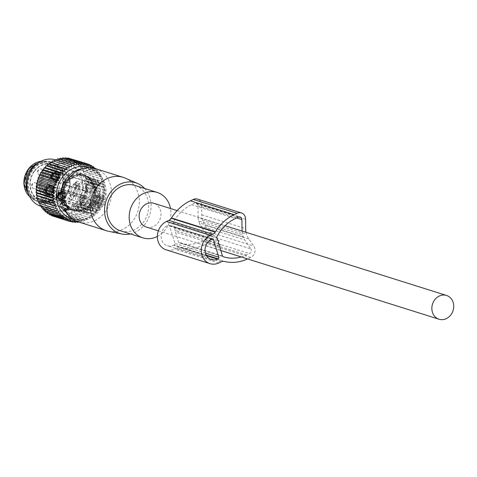 <?xml version="1.0" encoding="UTF-8"?>
<svg xmlns="http://www.w3.org/2000/svg" width="477" height="477" viewBox="0 0 477 477"><rect width="100%" height="100%" fill="white"/><g stroke="black" fill="none" stroke-linecap="round" stroke-linejoin="round"><path stroke-width="0.36" stroke-dasharray="2.38 1.79" d="M146.314 227.052A12.468 10.768 107.5 0 0 157.684 223.236A12.468 10.768 107.5 0 0 160.427 210.285A12.468 10.768 107.5 0 0 153.803 203.262M64.234 208.682L65.48 208.419L68.587 209.397M65.79 209.17L65.48 208.419M62.767 201.998A27.982 24.16 107.5 0 0 62.785 202.135L61.938 203.488L62.755 206.153L65.987 210.745L64.604 211.192M65.206 210.047A27.982 24.16 107.5 0 0 65.737 211.084M108.488 231.279A27.982 24.16 107.5 0 0 136.267 215.324A27.982 24.16 107.5 0 0 131.485 182.274A27.982 24.16 107.5 0 0 125.23 178.118M78.574 221.978A27.982 24.16 107.5 0 0 107.897 207.692A27.982 24.16 107.5 0 0 103.67 173.515A27.982 24.16 107.5 0 0 95.382 168.602M63.214 201.676L62.785 202.135M66.595 213.04A25.943 22.401 107.5 0 0 67.841 214.328A25.943 22.401 107.5 0 0 99.979 209.946A25.943 22.401 107.5 0 0 98.799 173.95A25.943 22.401 107.5 0 0 80.446 169.061M61.444 203.196A25.943 22.401 107.5 0 0 65.152 211.233M144.644 188.475A26.563 22.932 -72.5 0 1 149.689 215.038A26.563 22.932 -72.5 0 1 130.334 233.921M157.374 236.437A23.82 20.565 107.5 0 0 170.522 208.527M120.657 230.874A23.82 20.565 107.5 0 0 145.622 218.704A23.82 20.565 107.5 0 0 142.027 189.613A23.82 20.565 107.5 0 0 134.967 185.428M78.037 186.102L75.563 187.264C76.016 186.65 75.652 185.452 74.466 183.675L76.94 182.512L78.037 186.102L77.34 185.911L76.493 182.59M77.644 181.26A2.284 1.968 107.5 0 0 75.36 183.102A2.284 1.968 107.5 0 0 76.606 185.678A2.284 1.968 107.5 0 0 76.94 185.75A2.284 1.968 107.5 0 0 79.224 183.907A2.284 1.968 107.5 0 0 77.978 181.332A2.284 1.968 107.5 0 0 77.644 181.26M85.502 186.912A4.561 3.941 -72.5 0 1 90.809 182.977A4.561 3.941 -72.5 0 1 93.373 187.753A4.561 3.941 -72.5 0 1 88.066 191.682A4.561 3.941 -72.5 0 1 85.502 186.912M90.04 183.532A3.864 3.333 -72.5 0 1 92.771 187.688A3.864 3.333 -72.5 0 1 88.841 191.128A3.864 3.333 -72.5 0 1 86.116 186.912A3.864 3.333 -72.5 0 1 86.474 185.774A3.864 3.333 -72.5 0 1 90.04 183.532M55.982 176.251A3.041 2.623 -72.5 0 1 52.446 178.869A3.041 2.623 -72.5 0 1 50.735 175.685A3.041 2.623 -72.5 0 1 50.741 175.637A3.041 2.623 -72.5 0 1 51.027 174.743A3.041 2.623 -72.5 0 1 54.271 173.068A3.041 2.623 -72.5 0 1 55.982 176.251M50.717 175.774A3.554 3.071 107.5 0 0 52.72 179.495A3.554 3.071 107.5 0 0 56.852 176.43A3.554 3.071 107.5 0 0 54.855 172.716A3.554 3.071 107.5 0 0 51.057 174.671A3.554 3.071 107.5 0 0 50.729 175.715A3.554 3.071 107.5 0 0 50.717 175.774M57.234 176.55A3.554 3.071 -72.5 0 1 53.096 179.614A3.554 3.071 -72.5 0 1 51.099 175.894A3.554 3.071 -72.5 0 1 55.231 172.835A3.554 3.071 -72.5 0 1 57.234 176.55M57.037 176.579A3.041 2.623 -72.5 0 1 53.502 179.203A3.041 2.623 -72.5 0 1 51.79 176.019A3.041 2.623 -72.5 0 1 55.326 173.401A3.041 2.623 -72.5 0 1 57.037 176.579M74.466 183.675C73.196 184.677 73.559 185.875 75.563 187.264M72.14 199.929L69.666 201.091C70.119 200.477 69.755 199.279 68.569 197.502L71.043 196.339L72.14 199.929L71.443 199.738L70.596 196.417M71.747 195.087A2.284 1.968 107.5 0 0 69.463 196.929A2.284 1.968 107.5 0 0 70.709 199.505A2.284 1.968 107.5 0 0 71.043 199.577A2.284 1.968 107.5 0 0 73.327 197.734A2.284 1.968 107.5 0 0 72.081 195.153A2.284 1.968 107.5 0 0 71.747 195.087M79.605 200.734A4.561 3.941 -72.5 0 1 84.912 196.804A4.561 3.941 -72.5 0 1 87.476 201.574A4.561 3.941 -72.5 0 1 82.175 205.509A4.561 3.941 -72.5 0 1 79.605 200.734M84.143 197.353A3.864 3.333 -72.5 0 1 86.874 201.515A3.864 3.333 -72.5 0 1 82.944 204.955A3.864 3.333 -72.5 0 1 80.219 200.734A3.864 3.333 -72.5 0 1 80.577 199.595A3.864 3.333 -72.5 0 1 84.143 197.353M50.085 190.073A3.041 2.623 -72.5 0 1 46.549 192.696A3.041 2.623 -72.5 0 1 44.838 189.512A3.041 2.623 -72.5 0 1 44.844 189.458A3.041 2.623 -72.5 0 1 45.13 188.564A3.041 2.623 -72.5 0 1 48.374 186.895A3.041 2.623 -72.5 0 1 50.085 190.073M44.826 189.602A3.554 3.071 107.5 0 0 46.824 193.316A3.554 3.071 107.5 0 0 50.956 190.257A3.554 3.071 107.5 0 0 48.958 186.537A3.554 3.071 107.5 0 0 45.16 188.493A3.554 3.071 107.5 0 0 44.832 189.542A3.554 3.071 107.5 0 0 44.826 189.602M51.337 190.377A3.554 3.071 -72.5 0 1 47.205 193.435A3.554 3.071 -72.5 0 1 45.202 189.721A3.554 3.071 -72.5 0 1 49.34 186.656A3.554 3.071 -72.5 0 1 51.337 190.377M51.14 190.406A3.041 2.623 -72.5 0 1 47.605 193.024A3.041 2.623 -72.5 0 1 45.893 189.846A3.041 2.623 -72.5 0 1 49.429 187.222A3.041 2.623 -72.5 0 1 51.14 190.406M68.569 197.502C67.299 198.504 67.662 199.702 69.666 201.091M83.946 205.432L81.472 206.595C81.925 205.981 81.561 204.782 80.374 203.005L82.849 201.843L83.946 205.432L83.248 205.241L82.402 201.92M83.553 200.59A2.284 1.968 107.5 0 0 81.269 202.433A2.284 1.968 107.5 0 0 82.515 205.009A2.284 1.968 107.5 0 0 82.849 205.08A2.284 1.968 107.5 0 0 85.133 203.238A2.284 1.968 107.5 0 0 83.886 200.656A2.284 1.968 107.5 0 0 83.553 200.59M91.411 206.237A4.561 3.941 -72.5 0 1 96.718 202.308A4.561 3.941 -72.5 0 1 99.288 207.084A4.561 3.941 -72.5 0 1 93.981 211.013A4.561 3.941 -72.5 0 1 91.411 206.237M95.949 202.862A3.864 3.333 -72.5 0 1 98.679 207.018A3.864 3.333 -72.5 0 1 94.75 210.458A3.864 3.333 -72.5 0 1 92.025 206.237A3.864 3.333 -72.5 0 1 92.383 205.104A3.864 3.333 -72.5 0 1 95.949 202.862M61.891 195.576A3.041 2.623 -72.5 0 1 58.355 198.199A3.041 2.623 -72.5 0 1 56.644 195.015A3.041 2.623 -72.5 0 1 56.65 194.968A3.041 2.623 -72.5 0 1 56.936 194.073A3.041 2.623 -72.5 0 1 60.18 192.398A3.041 2.623 -72.5 0 1 61.891 195.576M56.632 195.105A3.554 3.071 107.5 0 0 58.629 198.82A3.554 3.071 107.5 0 0 62.761 195.761A3.554 3.071 107.5 0 0 60.764 192.04A3.554 3.071 107.5 0 0 56.966 193.996A3.554 3.071 107.5 0 0 56.638 195.045A3.554 3.071 107.5 0 0 56.632 195.105M63.143 195.88A3.554 3.071 -72.5 0 1 59.011 198.939A3.554 3.071 -72.5 0 1 57.007 195.224A3.554 3.071 -72.5 0 1 61.145 192.159A3.554 3.071 -72.5 0 1 63.143 195.88M62.946 195.91A3.041 2.623 -72.5 0 1 59.41 198.527A3.041 2.623 -72.5 0 1 57.699 195.349A3.041 2.623 -72.5 0 1 61.235 192.726A3.041 2.623 -72.5 0 1 62.946 195.91M80.374 203.005C79.104 204.007 79.468 205.205 81.472 206.595M94.416 187.503L93.987 187.246A3.375 2.916 -72.5 0 0 92.204 183.752L94.44 187.473C95.024 186.668 94.291 185.434 92.246 183.77L91.179 183.43A3.375 2.916 -72.5 0 1 92.961 186.918A3.375 2.916 -72.5 0 1 92.598 188.057L93.617 188.385L94.416 187.503L93.987 187.246A3.375 2.916 -72.5 0 1 93.617 188.385M65.647 180.896A18.859 16.284 107.5 0 0 72.093 210.375A18.859 16.284 107.5 0 0 89.867 203.876A18.859 16.284 107.5 0 0 83.421 174.403A18.859 16.284 107.5 0 0 65.647 180.896M91.179 183.43A17.184 14.835 107.5 0 0 82.92 175.995A17.184 14.835 107.5 0 0 66.72 181.916A17.184 14.835 107.5 0 0 62.922 196.715A3.375 2.916 107.5 0 0 62.553 197.854A3.375 2.916 107.5 0 0 64.335 201.342A17.184 14.835 107.5 0 0 72.593 208.777A17.184 14.835 107.5 0 0 88.794 202.856A17.184 14.835 107.5 0 0 92.598 188.057M69.618 195.32L72.957 192.523L75.39 186.817L75.151 182.351A17.184 14.835 107.5 0 0 73.631 184.092A17.184 14.835 107.5 0 0 69.618 195.32L70.733 195.671L74.072 192.875L76.505 187.169L76.266 182.697A17.184 14.835 107.5 0 0 74.746 184.444A17.184 14.835 107.5 0 0 70.733 195.671M75.151 182.351L76.266 182.697M73.076 196.411L76.415 193.614L78.848 187.902L78.61 183.436A17.184 14.835 107.5 0 0 77.089 185.177A17.184 14.835 107.5 0 0 73.076 196.411L74.191 196.762L77.53 193.966L79.963 188.254L79.725 183.788A17.184 14.835 107.5 0 0 78.204 185.529A17.184 14.835 107.5 0 0 74.191 196.762M78.61 183.436L79.725 183.788M101.673 206.917A17.184 14.835 107.5 0 0 95.799 180.05A17.184 14.835 107.5 0 0 79.599 185.97A17.184 14.835 107.5 0 0 85.478 212.831A17.184 14.835 107.5 0 0 101.673 206.917M100.277 206.475A17.184 14.835 107.5 0 0 104.29 195.242L100.951 198.038L98.518 203.751L98.763 208.216A17.184 14.835 107.5 0 0 100.277 206.475M103.175 194.896L99.836 197.693L97.403 203.399L97.642 207.865A17.184 14.835 107.5 0 0 99.162 206.124A17.184 14.835 107.5 0 0 103.175 194.896L104.29 195.242M96.819 205.384A17.184 14.835 107.5 0 0 100.838 194.157L97.499 196.953L95.06 202.659L95.305 207.125A17.184 14.835 107.5 0 0 96.819 205.384M99.723 193.805L96.384 196.602L93.945 202.308L94.19 206.779A17.184 14.835 107.5 0 0 95.704 205.032A17.184 14.835 107.5 0 0 99.723 193.805L100.838 194.157M90.946 178.523A17.184 14.835 107.5 0 1 97.457 183.108L96.342 182.757A17.184 14.835 107.5 0 0 89.831 178.171A17.184 14.835 107.5 0 0 85.264 177.593L86.379 177.945A17.184 14.835 107.5 0 1 90.946 178.523L93.289 179.263A17.184 14.835 107.5 0 0 88.722 178.684L89.837 179.036A17.184 14.835 107.5 0 1 94.404 179.614L95.799 180.05M93.289 179.263A17.184 14.835 107.5 0 1 99.8 183.848L100.915 184.2A17.184 14.835 107.5 0 0 94.404 179.614M34.618 171.124A18.859 16.284 107.5 0 0 41.064 200.602A18.859 16.284 107.5 0 0 58.838 194.103A18.859 16.284 107.5 0 0 52.392 164.631A18.859 16.284 107.5 0 0 34.618 171.124M94.19 206.779L95.305 207.125M97.642 207.865L98.763 208.216M62.922 196.715L63.942 197.037L65.206 198.563L63.578 198.176A3.375 2.916 -72.5 0 1 63.942 197.037M64.335 201.342L65.361 201.664C66.148 201.622 66.094 200.584 65.206 198.563M80.625 211.305A17.184 14.835 107.5 0 1 74.108 206.72L72.993 206.368A17.184 14.835 107.5 0 0 79.51 210.953A17.184 14.835 107.5 0 0 84.071 211.532L85.186 211.883A17.184 14.835 107.5 0 1 80.625 211.305L82.962 212.044A17.184 14.835 107.5 0 0 87.529 212.623L88.644 212.969A17.184 14.835 107.5 0 1 84.077 212.39L85.478 212.831M82.962 212.044A17.184 14.835 107.5 0 1 76.451 207.453L77.566 207.805A17.184 14.835 107.5 0 0 84.077 212.39M75.39 186.817L76.505 187.169M78.848 187.902L79.963 188.254M99.836 197.693L100.951 198.038M96.384 196.602L97.499 196.953M85.264 177.593L87.47 181.135L88.585 181.487L86.379 177.945M87.47 181.135L93.462 183.758L97.457 183.108M96.342 182.757L92.347 183.412M88.585 181.487L93.462 183.758M100.915 184.2L96.92 184.849L92.043 182.578L89.837 179.036M88.722 178.684L90.928 182.226L92.043 182.578M90.928 182.226L96.92 184.849M99.8 183.848L95.805 184.498M59.464 195.165A20.97 18.108 -72.5 0 1 39.698 202.385A20.97 18.108 -72.5 0 1 32.531 169.603A20.97 18.108 -72.5 0 1 52.297 162.383A20.97 18.108 -72.5 0 1 59.464 195.165M93.945 202.308L95.06 202.659M97.403 203.399L98.518 203.751M76.415 193.614L77.53 193.966M72.957 192.523L74.072 192.875M84.071 211.532L81.865 207.99L82.98 208.342L85.186 211.883M81.865 207.99L76.988 205.718L78.103 206.064L74.108 206.72M72.993 206.368L76.988 205.718M82.98 208.342L78.103 206.064M77.566 207.805L81.561 207.155L86.438 209.427L88.644 212.969M87.529 212.623L85.323 209.075L86.438 209.427M85.323 209.075L81.561 207.155M76.451 207.453L80.446 206.803M99.979 203.524L104.374 204.907L99.961 202.856A5.05 4.359 107.5 0 0 99.502 202.671A5.05 4.359 107.5 0 0 94.023 205.641L89.634 204.263A5.05 4.359 107.5 0 0 90.225 209.653A5.05 4.359 107.5 0 0 90.582 210.035A5.05 4.359 107.5 0 0 92.073 210.923A5.05 4.359 107.5 0 0 98.012 205.992A5.05 4.359 107.5 0 0 96.604 202.176A5.05 4.359 107.5 0 0 95.567 201.473L99.979 203.524A13.38 11.555 107.5 0 0 101.923 198.975L97.511 196.918A5.05 4.359 107.5 0 1 95.531 190.436L97.731 185.273L102.12 186.656A13.38 11.555 107.5 0 0 99.049 185.058A13.38 11.555 107.5 0 0 98.238 184.843L93.844 183.46A13.38 11.555 107.5 0 1 94.655 183.681L99.049 185.058M97.731 185.273A13.38 11.555 107.5 0 0 94.655 183.681M101.923 198.975L106.311 200.358A13.38 11.555 107.5 0 1 104.374 204.907M28.095 192.72A20.97 18.108 107.5 0 0 33.789 199.702A20.97 18.108 107.5 0 0 38.238 201.926A20.97 18.108 107.5 0 0 58.003 194.705A20.97 18.108 107.5 0 0 50.83 161.924A20.97 18.108 107.5 0 0 45.917 161.196A20.97 18.108 107.5 0 0 37.248 163.653M87.935 208.998L90.135 203.834A5.05 4.359 107.5 0 0 89.187 198.056A5.05 4.359 107.5 0 0 88.156 197.347L83.743 195.29L79.355 193.912L83.761 195.964A5.05 4.359 107.5 0 0 83.302 195.785A5.05 4.359 107.5 0 0 78.914 197.09A5.05 4.359 107.5 0 0 78.777 204.532A5.05 4.359 107.5 0 0 80.267 205.42A5.05 4.359 107.5 0 0 81.513 205.593A5.05 4.359 107.5 0 0 85.747 202.451L83.541 207.614L87.935 208.998A13.38 11.555 107.5 0 0 91.006 210.59A13.38 11.555 107.5 0 0 91.822 210.81L87.428 209.427A13.38 11.555 107.5 0 1 86.617 209.206L91.006 210.59M83.541 207.614A13.38 11.555 107.5 0 0 86.617 209.206M46.865 194.485A5.05 4.359 107.5 0 0 48.362 195.367A5.05 4.359 107.5 0 0 53.657 192.791A5.05 4.359 107.5 0 0 52.893 186.626A5.05 4.359 107.5 0 0 51.397 185.738A5.05 4.359 107.5 0 0 46.102 188.32A5.05 4.359 107.5 0 0 46.865 194.485M81.293 189.357L85.687 190.74L90.093 192.797A5.05 4.359 107.5 0 0 90.558 192.976A5.05 4.359 107.5 0 0 96.032 190.007L91.644 188.624A5.05 4.359 107.5 0 0 91.047 183.234A5.05 4.359 107.5 0 0 90.696 182.846A5.05 4.359 107.5 0 0 89.199 181.964A5.05 4.359 107.5 0 0 83.266 186.889A5.05 4.359 107.5 0 0 84.667 190.705A5.05 4.359 107.5 0 0 85.705 191.414L81.293 189.357A13.38 11.555 107.5 0 0 79.355 193.912M85.687 190.74A13.38 11.555 107.5 0 0 83.743 195.29M95.531 190.436L99.92 191.82A5.05 4.359 107.5 0 0 101.899 198.301L106.311 200.358M99.92 191.82L102.12 186.656M96.032 190.007L98.238 184.843M94.023 205.641L91.822 210.81M96.98 199.678A3.041 2.623 107.5 0 0 95.943 194.926A3.041 2.623 107.5 0 0 93.075 195.969A3.041 2.623 107.5 0 0 94.112 200.728A3.041 2.623 107.5 0 0 96.98 199.678M51.766 188.093A3.16 2.731 107.5 0 0 50.83 187.539A3.16 2.731 107.5 0 0 47.515 189.154A3.16 2.731 107.5 0 0 47.992 193.018A3.16 2.731 107.5 0 0 48.928 193.573A3.16 2.731 107.5 0 0 52.243 191.957A3.16 2.731 107.5 0 0 51.766 188.093M99.174 200.37A3.041 2.623 107.5 0 0 99.556 199.744A3.041 2.623 107.5 0 0 99.842 198.849A3.041 2.623 107.5 0 0 98.137 195.618A3.041 2.623 107.5 0 0 95.269 196.661A3.041 2.623 107.5 0 0 96.312 201.419A3.041 2.623 107.5 0 0 99.174 200.37M50.306 187.634A3.16 2.731 107.5 0 0 49.364 187.073A3.16 2.731 107.5 0 0 46.048 188.689A3.16 2.731 107.5 0 0 46.531 192.553A3.16 2.731 107.5 0 0 47.467 193.107A3.16 2.731 107.5 0 0 50.783 191.498A3.16 2.731 107.5 0 0 50.306 187.634M96.569 197.43A2.164 1.866 -72.5 0 1 98.817 196.768A2.164 1.866 -72.5 0 1 99.818 198.981A2.164 1.866 -72.5 0 1 99.615 199.619A2.164 1.866 -72.5 0 1 99.347 200.066A2.164 1.866 -72.5 0 1 96.664 200.429A2.164 1.866 -72.5 0 1 96.569 197.43M29.592 170.068A17.566 15.163 107.5 0 0 35.596 197.526A17.566 15.163 107.5 0 0 52.154 191.474A17.566 15.163 107.5 0 0 46.15 164.016A17.566 15.163 107.5 0 0 29.592 170.068M51.427 186.167A5.05 4.359 107.5 0 0 49.93 185.279A5.05 4.359 107.5 0 0 44.641 187.855A5.05 4.359 107.5 0 0 45.404 194.02A5.05 4.359 107.5 0 0 46.901 194.908A5.05 4.359 107.5 0 0 52.19 192.332A5.05 4.359 107.5 0 0 51.427 186.167M49.674 185.613A5.05 4.359 107.5 0 0 48.177 184.724A5.05 4.359 107.5 0 0 42.882 187.3A5.05 4.359 107.5 0 0 43.645 193.471A5.05 4.359 107.5 0 0 45.142 194.354A5.05 4.359 107.5 0 0 50.437 191.778A5.05 4.359 107.5 0 0 49.674 185.613M49.542 179.644A5.05 4.359 107.5 0 0 51.039 180.533A5.05 4.359 107.5 0 0 56.334 177.951A5.05 4.359 107.5 0 0 55.57 171.786A5.05 4.359 107.5 0 0 54.074 170.897A5.05 4.359 107.5 0 0 48.779 173.479A5.05 4.359 107.5 0 0 49.542 179.644M55.451 198.975A5.05 4.359 107.5 0 0 56.948 199.863A5.05 4.359 107.5 0 0 62.243 197.281A5.05 4.359 107.5 0 0 61.479 191.116A5.05 4.359 107.5 0 0 59.983 190.228A5.05 4.359 107.5 0 0 54.688 192.809A5.05 4.359 107.5 0 0 55.451 198.975M57.323 172.34A5.05 4.359 107.5 0 0 55.827 171.452A5.05 4.359 107.5 0 0 50.538 174.033A5.05 4.359 107.5 0 0 51.301 180.199A5.05 4.359 107.5 0 0 52.798 181.087A5.05 4.359 107.5 0 0 58.087 178.505A5.05 4.359 107.5 0 0 57.323 172.34M63.232 191.671A5.05 4.359 107.5 0 0 61.736 190.782A5.05 4.359 107.5 0 0 56.447 193.358A5.05 4.359 107.5 0 0 57.21 199.529A5.05 4.359 107.5 0 0 58.707 200.412A5.05 4.359 107.5 0 0 63.996 197.836A5.05 4.359 107.5 0 0 63.232 191.671M52.422 178.732A3.16 2.731 107.5 0 0 53.364 179.286A3.16 2.731 107.5 0 0 56.68 177.671A3.16 2.731 107.5 0 0 56.197 173.807A3.16 2.731 107.5 0 0 55.26 173.252A3.16 2.731 107.5 0 0 51.945 174.868A3.16 2.731 107.5 0 0 52.422 178.732M58.337 198.062A3.16 2.731 107.5 0 0 59.273 198.617A3.16 2.731 107.5 0 0 62.588 197.001A3.16 2.731 107.5 0 0 62.111 193.137A3.16 2.731 107.5 0 0 61.169 192.583A3.16 2.731 107.5 0 0 57.854 194.199A3.16 2.731 107.5 0 0 58.337 198.062M57.663 174.266A3.16 2.731 107.5 0 0 56.727 173.711A3.16 2.731 107.5 0 0 53.412 175.327A3.16 2.731 107.5 0 0 53.889 179.191A3.16 2.731 107.5 0 0 54.825 179.746A3.16 2.731 107.5 0 0 58.14 178.13A3.16 2.731 107.5 0 0 57.663 174.266M59.798 198.521A3.16 2.731 107.5 0 0 60.734 199.076A3.16 2.731 107.5 0 0 64.049 197.46A3.16 2.731 107.5 0 0 63.572 193.596A3.16 2.731 107.5 0 0 62.636 193.042A3.16 2.731 107.5 0 0 59.321 194.658A3.16 2.731 107.5 0 0 59.798 198.521M52.762 180.658A5.05 4.359 107.5 0 0 54.259 181.546A5.05 4.359 107.5 0 0 59.553 178.964A5.05 4.359 107.5 0 0 58.79 172.799A5.05 4.359 107.5 0 0 57.294 171.917A5.05 4.359 107.5 0 0 51.999 174.493A5.05 4.359 107.5 0 0 52.762 180.658M58.671 199.988A5.05 4.359 107.5 0 0 60.168 200.877A5.05 4.359 107.5 0 0 65.462 198.295A5.05 4.359 107.5 0 0 64.699 192.13A5.05 4.359 107.5 0 0 63.202 191.241A5.05 4.359 107.5 0 0 57.908 193.823A5.05 4.359 107.5 0 0 58.671 199.988M89.634 204.263L87.428 209.427M91.644 188.624L93.844 183.46M84.924 219.843L67.185 214.251L66.935 216.319L83.219 221.447L84.924 219.843L85.747 220.559L69.463 215.431L67.185 214.251M82.503 220.553L64.759 214.966L64.365 216.928L80.649 222.055L82.503 220.553L83.219 221.447M64.759 214.966L66.935 216.319M97.576 210.53L79.832 204.943L82.396 204.943L98.679 210.071L97.576 210.53L96.897 212.354L95.799 212.611L94.941 214.447L93.862 214.507L92.824 216.337L91.787 216.188L90.576 217.989L89.593 217.649L88.209 219.402L87.297 218.871L85.747 220.559M89.098 167.63A27.04 23.343 -72.5 0 1 97.475 209.606A27.04 23.343 -72.5 0 1 72.868 219.17M77.805 221.722L77.584 221.173L77.107 221.459M80.649 222.055L80.047 221L78.622 221.996M80.047 221L62.302 215.407L64.365 216.928M62.302 215.407L61.771 217.256L76.421 221.865M77.584 221.173L59.846 215.586L61.771 217.256M59.846 215.586L59.19 217.297L73.607 221.835M75.139 221.072L57.401 215.485L59.19 217.297M57.401 215.485L56.632 217.047L70.775 221.501M72.737 220.702L54.998 215.115L56.632 217.047M54.998 215.115L54.134 216.516L52.655 214.477L51.713 215.705L50.401 213.583L49.393 214.626M65.999 218.019L48.255 212.426L48.988 213.851M48.255 212.426L47.199 213.285M63.984 216.624L46.239 211.037L46.728 212.193M46.239 211.037L45.148 211.693M62.111 215.002L44.373 209.409L44.677 210.315M44.373 209.409L43.27 209.874M60.412 213.165L42.668 207.578L42.835 208.234M42.668 207.578L41.571 207.835M58.892 211.132L41.147 205.545L41.219 205.963M41.147 205.545L40.068 205.599M57.568 208.926L39.841 203.524M39.824 203.339L38.786 203.19M43.258 169.943A28.441 24.554 107.5 0 0 44.558 209.409A28.441 24.554 107.5 0 0 79.79 204.603A28.441 24.554 107.5 0 0 78.49 165.143A28.441 24.554 107.5 0 0 43.258 169.943M79.832 204.943L80.613 207.227L96.897 212.354M95.799 212.611L78.055 207.024L80.613 207.227M78.055 207.024L78.657 209.32L94.941 214.447M93.862 214.507L76.117 208.92L78.657 209.32M76.117 208.92L76.541 211.204L92.824 216.337M91.787 216.188L76.541 211.204M74.042 210.601L74.287 212.861L90.576 217.989M89.593 217.649L74.287 212.861M71.848 212.062L71.92 214.274L88.209 219.402M87.297 218.871L71.92 214.274M69.553 213.285L69.463 215.431M94.368 168.309L94.726 169.156L95.811 168.494L96.592 170.778L97.696 170.319L98.298 172.614L99.395 172.358L99.818 174.648L100.897 174.588L101.142 176.854L102.179 176.997L102.257 179.215L103.235 179.555L103.145 181.707L104.058 182.238L103.813 184.307L104.636 185.022L104.242 186.99L104.958 187.884L104.427 189.727L105.029 190.788L104.374 192.499L104.851 193.71L104.081 195.272L104.415 196.625L103.551 198.027L103.73 199.499L102.788 200.728L102.805 202.308L101.798 203.351L101.649 205.021L100.587 205.879L100.265 207.62L99.18 208.276L98.679 210.071M80.851 211.454A0.793 0.686 107.5 0 0 81.472 210.876A0.793 0.686 107.5 0 1 82.044 210.309A17.768 15.342 107.5 0 0 83.302 209.958A0.793 0.686 107.5 0 1 83.982 210.166A0.793 0.686 107.5 0 0 84.721 210.363A18.692 16.14 107.5 0 0 85.878 209.82A0.793 0.686 107.5 0 0 86.325 209.069A0.793 0.686 107.5 0 1 86.725 208.348A17.768 15.342 107.5 0 0 87.857 207.578A0.793 0.686 107.5 0 1 88.585 207.537A0.793 0.686 107.5 0 0 89.354 207.453A18.692 16.14 107.5 0 0 90.332 206.553A0.793 0.686 107.5 0 0 90.564 205.7A0.793 0.686 107.5 0 1 90.755 204.895A17.768 15.342 107.5 0 0 91.656 203.786A0.793 0.686 107.5 0 1 92.353 203.494A0.793 0.686 107.5 0 0 93.087 203.148A18.692 16.14 107.5 0 0 93.79 201.968A0.793 0.686 107.5 0 0 93.784 201.103A0.793 0.686 107.5 0 1 93.748 200.286A17.768 15.342 107.5 0 0 94.321 198.951A0.793 0.686 107.5 0 1 94.923 198.432A0.793 0.686 107.5 0 0 95.543 197.86A18.692 16.14 107.5 0 0 95.913 196.524A0.793 0.686 107.5 0 0 95.668 195.719A0.793 0.686 107.5 0 1 95.406 194.98A17.768 15.342 107.5 0 0 95.597 193.543A0.793 0.686 107.5 0 1 96.044 192.857A0.793 0.686 107.5 0 0 96.491 192.106A18.692 16.14 107.5 0 0 96.485 190.74A0.793 0.686 107.5 0 0 96.032 190.09A0.793 0.686 107.5 0 0 96.026 190.09A0.793 0.686 107.5 0 0 96.026 190.09A0.793 0.686 107.5 0 1 95.567 189.494A17.768 15.342 107.5 0 0 95.358 188.099A0.793 0.686 107.5 0 1 95.603 187.306A0.793 0.686 107.5 0 0 95.841 186.459A18.692 16.14 107.5 0 0 95.454 185.195A0.793 0.686 107.5 0 0 94.822 184.754A0.793 0.686 107.5 0 1 94.213 184.36A17.768 15.342 107.5 0 0 93.629 183.144A0.793 0.686 107.5 0 1 93.653 182.327A0.793 0.686 107.5 0 0 93.647 181.457A18.692 16.14 107.5 0 0 92.926 180.425A0.793 0.686 107.5 0 0 92.186 180.234A0.793 0.686 107.5 0 1 91.483 180.091A17.768 15.342 107.5 0 0 90.57 179.167A0.793 0.686 107.5 0 1 90.374 178.404A0.793 0.686 107.5 0 0 90.129 177.599A18.692 16.14 107.5 0 0 89.139 176.901A0.793 0.686 107.5 0 0 88.364 176.985A0.793 0.686 107.5 0 1 87.637 177.092A17.768 15.342 107.5 0 0 86.498 176.562A0.793 0.686 107.5 0 1 86.087 175.924A0.793 0.686 107.5 0 0 85.633 175.268A18.692 16.14 107.5 0 0 84.471 174.964A0.793 0.686 107.5 0 0 83.737 175.309A0.793 0.686 107.5 0 1 83.058 175.661A17.768 15.342 107.5 0 0 81.794 175.572A0.793 0.686 107.5 0 1 81.215 175.125A0.793 0.686 107.5 0 0 80.589 174.677A18.692 16.14 107.5 0 0 79.373 174.803A0.793 0.686 107.5 0 0 78.753 175.381A0.793 0.686 107.5 0 1 78.186 175.947A17.768 15.342 107.5 0 0 76.928 176.299A0.793 0.686 107.5 0 1 76.242 176.091A0.793 0.686 107.5 0 0 75.503 175.894A18.692 16.14 107.5 0 0 74.352 176.436A0.793 0.686 107.5 0 0 73.899 177.188A0.793 0.686 107.5 0 1 73.506 177.909A17.768 15.342 107.5 0 0 72.373 178.678A0.793 0.686 107.5 0 1 71.645 178.72A0.793 0.686 107.5 0 0 70.87 178.797A18.692 16.14 107.5 0 0 69.892 179.704A0.793 0.686 107.5 0 0 69.66 180.556A0.793 0.686 107.5 0 1 69.469 181.361A17.768 15.342 107.5 0 0 68.575 182.47A0.793 0.686 107.5 0 1 67.877 182.763A0.793 0.686 107.5 0 0 67.138 183.108A18.692 16.14 107.5 0 0 66.434 184.289A0.793 0.686 107.5 0 0 66.44 185.154A0.793 0.686 107.5 0 1 66.476 185.97A17.768 15.342 107.5 0 0 65.904 187.306A0.793 0.686 107.5 0 1 65.301 187.819A0.793 0.686 107.5 0 0 64.681 188.397A18.692 16.14 107.5 0 0 64.317 189.733A0.793 0.686 107.5 0 0 64.562 190.532A0.793 0.686 107.5 0 1 64.818 191.277A17.768 15.342 107.5 0 0 64.628 192.708A0.793 0.686 107.5 0 1 64.18 193.4A0.793 0.686 107.5 0 0 63.733 194.145A18.692 16.14 107.5 0 0 63.739 195.51A0.793 0.686 107.5 0 0 64.204 196.166A0.793 0.686 107.5 0 0 64.204 196.166A0.793 0.686 107.5 0 1 64.657 196.762A17.768 15.342 107.5 0 0 64.866 198.158A0.793 0.686 107.5 0 1 64.622 198.951A0.793 0.686 107.5 0 0 64.389 199.797A18.692 16.14 107.5 0 0 64.771 201.055A0.793 0.686 107.5 0 0 65.403 201.503A0.793 0.686 107.5 0 1 66.011 201.896A17.768 15.342 107.5 0 0 66.601 203.113A0.793 0.686 107.5 0 1 66.577 203.929A0.793 0.686 107.5 0 0 66.583 204.8A18.692 16.14 107.5 0 0 67.305 205.825A0.793 0.686 107.5 0 0 68.038 206.016A0.793 0.686 107.5 0 1 68.742 206.165A17.768 15.342 107.5 0 0 69.654 207.09A0.793 0.686 107.5 0 1 69.857 207.853A0.793 0.686 107.5 0 0 70.101 208.652A18.692 16.14 107.5 0 0 71.091 209.355A0.793 0.686 107.5 0 0 71.86 209.272A0.793 0.686 107.5 0 1 72.587 209.164A17.768 15.342 107.5 0 0 73.732 209.695A0.793 0.686 107.5 0 1 74.138 210.333A0.793 0.686 107.5 0 0 74.597 210.989A18.692 16.14 107.5 0 0 75.76 211.293A0.793 0.686 107.5 0 0 76.493 210.947A0.793 0.686 107.5 0 1 77.173 210.59A17.768 15.342 107.5 0 0 78.431 210.685A0.793 0.686 107.5 0 1 79.009 211.132A0.793 0.686 107.5 0 0 79.635 211.579A18.692 16.14 107.5 0 0 80.851 211.454L78.622 210.751A0.793 0.686 107.5 0 0 78.866 210.661L79.599 210.285L81.472 210.876M74.597 210.989L72.367 210.285A0.793 0.686 107.5 0 0 72.367 210.285L74.597 210.989M87.637 177.092L86.14 176.621L86.492 176.395L86.14 176.621A17.768 15.342 107.5 0 0 84.995 176.085L83.612 174.683A0.793 0.686 107.5 0 0 83.403 174.564L85.633 175.268A0.793 0.686 107.5 0 0 85.627 175.268L83.397 174.564A18.692 16.14 -72.5 0 0 82.241 174.26A0.793 0.686 107.5 0 0 81.99 174.26L81.859 174.719L83.737 175.309M68.145 219.17L50.401 213.583M70.399 220.07L52.655 214.477M69.117 168.131L50.389 162.198M71.413 166.908L52.756 160.785M73.78 165.936L56.036 160.35L55.213 159.628M56.036 160.35L56.399 160.004M76.207 165.227L58.462 159.64L57.741 158.74M58.462 159.64L59.053 159.157M78.657 164.78L60.919 159.193L60.317 158.131M60.919 159.193L61.771 158.591M81.12 164.607L63.375 159.02L62.904 157.804M63.375 159.02L64.544 158.322M83.564 164.702L65.82 159.115L65.492 157.768M65.82 159.115L67.352 158.352M85.967 165.072L68.223 159.485L68.044 158.012M68.223 159.485L70.548 158.543L70.566 160.123L72.969 159.354L86.874 163.73M90.564 166.61L72.82 161.023L72.969 159.354M72.82 161.023L75.288 160.433L89.521 164.917M92.705 167.761L74.967 162.174L75.288 160.433M74.967 162.174L77.483 161.775L91.978 166.342M94.726 169.156L76.982 163.569L77.483 161.775M76.982 163.569L79.528 163.367L94.237 167.999M96.592 170.778L78.848 165.191L79.528 163.367M78.848 165.191L81.412 165.191L97.696 170.319M98.298 172.614L80.553 167.028L81.412 165.191M80.553 167.028L83.111 167.23L99.395 172.358M99.818 174.648L82.074 169.055L83.111 167.23M82.074 169.055L84.608 169.46L100.897 174.588M101.142 176.854L83.397 171.267L84.608 169.46M83.397 171.267L102.179 176.997M102.257 179.215L84.512 173.622L85.896 171.869M84.512 173.622L103.235 179.555M103.145 181.707L85.407 176.12L86.951 174.427M85.407 176.12L104.058 182.238M103.813 184.307L86.069 178.72L87.774 177.11M86.069 178.72L88.346 179.895L104.636 185.022M104.242 186.99L86.498 181.403L88.346 179.895M86.498 181.403L88.674 182.757L104.958 187.884M104.427 189.727L86.689 184.14L88.674 182.757M86.689 184.14L88.746 185.66L105.029 190.788M104.374 192.499L86.635 186.912L88.746 185.66M86.635 186.912L88.561 188.582L104.851 193.71M104.081 195.272L86.337 189.685L88.561 188.582M86.337 189.685L88.126 191.498L104.415 196.625M103.551 198.027L85.806 192.44L88.126 191.498M85.806 192.44L87.446 194.372L103.73 199.499M102.788 200.728L85.043 195.141L87.446 194.372M85.043 195.141L86.522 197.18L102.805 202.308M101.798 203.351L84.053 197.764L86.522 197.18M84.053 197.764L85.359 199.893L101.649 205.021M100.587 205.879L82.843 200.292L85.359 199.893M82.843 200.292L83.982 202.487L100.265 207.62M99.18 208.276L81.436 202.689L83.982 202.487M81.436 202.689L82.396 204.943M45.899 172.447A24.333 21.006 107.5 0 0 54.217 210.482A24.333 21.006 107.5 0 0 77.149 202.099A24.333 21.006 107.5 0 0 68.831 164.064A24.333 21.006 107.5 0 0 45.899 172.447M88.311 165.71L70.566 160.123M78.622 210.751A18.692 16.14 -72.5 0 1 77.405 210.876A0.793 0.686 107.5 0 1 77.191 210.852L79.42 211.549M72.492 209.123L71.091 208.693A17.768 15.342 107.5 0 0 72.23 209.224L72.152 210.166A0.793 0.686 107.5 0 0 72.361 210.285A18.692 16.14 -72.5 0 0 73.53 210.59A0.793 0.686 107.5 0 0 73.774 210.59L75.67 210.118A17.768 15.342 107.5 0 0 76.934 210.214L77.161 210.84A0.793 0.686 107.5 0 0 77.191 210.852M78.431 210.685L76.934 210.214L77.137 210.542L79.009 211.132M72.587 209.164L69.988 208.682L71.86 209.272M68.473 205.992L67.245 205.694A17.768 15.342 107.5 0 0 68.151 206.613L67.704 207.757A0.793 0.686 107.5 0 0 67.871 207.954A18.692 16.14 -72.5 0 0 68.855 208.652A0.793 0.686 107.5 0 0 69.087 208.741L69.988 208.682M68.742 206.165L68.038 206.016M65.617 201.527L63.53 200.912L64.508 201.419A17.768 15.342 107.5 0 0 65.099 202.636L64.246 203.852A0.793 0.686 107.5 0 0 64.347 204.096A18.692 16.14 -72.5 0 0 65.075 205.128A0.793 0.686 107.5 0 0 65.26 205.289L67.609 206.046M67.704 207.757A18.645 16.099 -72.5 0 1 65.26 205.289L66.166 205.432M71.496 178.654L68.867 177.963A0.793 0.686 107.5 0 0 68.64 178.1A18.692 16.14 -72.5 0 0 67.662 179A0.793 0.686 107.5 0 0 67.495 179.227L67.972 180.89A17.768 15.342 107.5 0 0 67.072 181.999L65.093 182.202A0.793 0.686 107.5 0 0 64.908 182.405A18.692 16.14 -72.5 0 0 64.204 183.585A0.793 0.686 107.5 0 0 64.103 183.854L64.979 185.493A17.768 15.342 107.5 0 0 64.407 186.835L62.576 187.437A0.793 0.686 107.5 0 0 62.451 187.694A18.692 16.14 -72.5 0 0 62.082 189.029A0.793 0.686 107.5 0 0 62.064 189.309L63.322 190.8A17.768 15.342 107.5 0 0 63.131 192.237L61.551 193.167A0.793 0.686 107.5 0 0 61.503 193.447A18.692 16.14 -72.5 0 0 61.509 194.813A0.793 0.686 107.5 0 0 61.569 195.075L63.161 196.291A17.768 15.342 107.5 0 0 63.369 197.687L62.129 198.82A0.793 0.686 107.5 0 0 62.153 199.1A18.692 16.14 -72.5 0 0 62.541 200.358A0.793 0.686 107.5 0 0 62.672 200.584L65.403 201.503M64.246 203.852A18.645 16.099 -72.5 0 1 62.672 200.584L63.53 200.912M64.198 196.166L62.338 195.582M75.938 175.87L73.524 175.142A0.793 0.686 107.5 0 0 73.273 175.19A18.692 16.14 -72.5 0 0 72.122 175.733A0.793 0.686 107.5 0 0 71.908 175.9L72.003 177.438A17.768 15.342 107.5 0 0 70.87 178.207L69.767 178.13L71.645 178.72M71.788 178.792L69.767 178.13M81.859 174.719L81.555 175.19A17.768 15.342 107.5 0 0 80.291 175.101L78.604 174.01A0.793 0.686 107.5 0 0 78.359 173.974A18.692 16.14 -72.5 0 0 77.143 174.099A0.793 0.686 107.5 0 0 76.898 174.188A18.645 16.099 -72.5 0 0 73.524 175.142L76.242 176.091M76.898 174.188L76.684 175.47A17.768 15.342 107.5 0 0 75.426 175.828L76.547 176.305M76.928 176.299L74.37 175.5M91.483 180.091L89.986 179.614A17.768 15.342 107.5 0 0 89.074 178.696L88.06 177.092A0.793 0.686 107.5 0 0 87.893 176.901A18.692 16.14 -72.5 0 0 86.909 176.198A0.793 0.686 107.5 0 0 86.677 176.108L86.492 176.395L88.364 176.985M94.213 184.36L92.717 183.889A17.768 15.342 107.5 0 0 92.127 182.673L91.518 181.004A0.793 0.686 107.5 0 0 91.417 180.753A18.692 16.14 -72.5 0 0 90.69 179.728A0.793 0.686 107.5 0 0 90.505 179.561L92.186 180.234M88.06 177.092A18.645 16.099 -72.5 0 1 90.505 179.561L90.314 179.644M95.567 189.494L94.07 189.023L94.148 189.5L94.07 189.023A17.768 15.342 107.5 0 0 93.862 187.628L93.635 186.03A0.793 0.686 107.5 0 0 93.611 185.756A18.692 16.14 -72.5 0 0 93.224 184.498A0.793 0.686 107.5 0 0 93.098 184.265L94.822 184.754M91.518 181.004A18.645 16.099 -72.5 0 1 93.098 184.265L92.949 184.164M95.406 194.98L93.909 194.509L93.79 195.129L93.909 194.509A17.768 15.342 107.5 0 0 94.1 193.072L94.213 191.682A0.793 0.686 107.5 0 0 94.261 191.408A18.692 16.14 -72.5 0 0 94.255 190.043A0.793 0.686 107.5 0 0 94.196 189.774L96.032 190.09M93.188 197.412A18.645 16.099 -72.5 0 1 92.186 199.946L92.252 199.815A17.768 15.342 107.5 0 0 92.824 198.48L93.188 197.412A0.793 0.686 107.5 0 0 93.313 197.156A18.692 16.14 -72.5 0 0 93.683 195.82A0.793 0.686 107.5 0 0 93.701 195.54L93.79 195.129L95.668 195.719M93.748 200.286L92.252 199.815L91.912 200.513L93.784 201.103M78.866 210.661A18.645 16.099 -72.5 0 0 82.241 209.713L82.241 209.713A0.793 0.686 107.5 0 0 82.491 209.659A18.692 16.14 -72.5 0 0 83.642 209.117A0.793 0.686 107.5 0 0 83.857 208.95A18.645 16.099 -72.5 0 0 86.897 206.887L86.897 206.887A0.793 0.686 107.5 0 0 87.124 206.756A18.692 16.14 -72.5 0 0 88.102 205.849A0.793 0.686 107.5 0 0 88.269 205.623L89.259 204.418A17.768 15.342 107.5 0 0 90.153 203.315L90.672 202.647A0.793 0.686 107.5 0 0 90.857 202.445A18.692 16.14 -72.5 0 0 91.56 201.264A0.793 0.686 107.5 0 0 91.662 201.002L91.912 200.513M83.857 208.95L85.222 207.877A17.768 15.342 107.5 0 0 86.355 207.107L88.585 207.537M87.857 207.578L86.355 207.107L86.707 206.946M79.599 210.285L80.541 209.838A17.768 15.342 107.5 0 0 81.8 209.481L83.982 210.166M83.302 209.958L82.11 209.576M40.98 206.314A24.333 21.006 107.5 0 0 63.918 197.931A24.333 21.006 107.5 0 0 55.6 159.896A24.333 21.006 107.5 0 0 55.105 159.747M81.358 170.378A22.401 19.342 -72.5 0 1 84.614 171.058A22.401 19.342 -72.5 0 1 96.843 196.381A22.401 19.342 -72.5 0 1 74.412 214.471A22.401 19.342 -72.5 0 1 71.151 213.791A22.401 19.342 -72.5 0 1 58.921 188.475A22.401 19.342 -72.5 0 1 81.358 170.378M72.152 210.166A18.645 16.099 -72.5 0 1 69.087 208.741M77.161 210.84A18.645 16.099 -72.5 0 1 73.774 210.59M90.672 202.647A18.645 16.099 -72.5 0 1 88.269 205.623M92.186 199.946A18.645 16.099 -72.5 0 1 91.662 201.002M94.213 191.682A18.645 16.099 -72.5 0 1 93.915 194.461A18.645 16.099 -72.5 0 1 93.701 195.54M93.635 186.03A18.645 16.099 -72.5 0 1 94.196 189.774M83.612 174.683A18.645 16.099 -72.5 0 1 86.677 176.108M78.604 174.01A18.645 16.099 -72.5 0 1 81.99 174.26M68.867 177.963A18.645 16.099 -72.5 0 1 71.908 175.9M65.093 182.202A18.645 16.099 -72.5 0 1 67.495 179.227M62.576 187.437A18.645 16.099 -72.5 0 1 64.103 183.854M61.551 193.167A18.645 16.099 -72.5 0 1 62.064 189.309M62.129 198.82A18.645 16.099 -72.5 0 1 61.569 195.075M60.269 195.463A21.089 18.204 107.5 0 0 59.309 166.205A21.089 18.204 107.5 0 0 33.187 169.764A21.089 18.204 107.5 0 0 34.147 199.022A21.089 18.204 107.5 0 0 60.269 195.463M69.469 166.634A22.401 19.342 -72.5 0 1 72.725 167.314A22.401 19.342 -72.5 0 1 84.96 192.636A22.401 19.342 -72.5 0 1 62.523 210.733A22.401 19.342 -72.5 0 1 59.267 210.053A22.401 19.342 -72.5 0 1 47.038 184.73A22.401 19.342 -72.5 0 1 69.469 166.634M43.747 201.544A19.235 16.606 107.5 0 0 63.006 186.012A19.235 16.606 107.5 0 0 52.506 164.267A19.235 16.606 107.5 0 0 49.709 163.683A19.235 16.606 107.5 0 0 30.45 179.221A19.235 16.606 107.5 0 0 40.95 200.96A19.235 16.606 107.5 0 0 43.747 201.544M68.98 169.752A19.235 16.606 -72.5 0 1 71.777 170.337A19.235 16.606 -72.5 0 1 82.277 192.076A19.235 16.606 -72.5 0 1 63.018 207.614A19.235 16.606 -72.5 0 1 60.221 207.03A19.235 16.606 -72.5 0 1 49.721 185.291A19.235 16.606 -72.5 0 1 68.98 169.752M221.227 261.831L177.319 248.004A6.082 5.253 -72.5 0 1 180.24 247.581A6.123 5.283 107.5 0 1 180.533 247.641A44.152 38.118 107.5 0 0 203.858 245.005L247.766 258.832A44.152 38.118 107.5 0 1 247.551 258.933M177.319 248.004L174.928 249.125A15.204 13.129 -72.5 0 1 166.139 249.829M217.733 240.42L173.825 226.593L175.089 226.945L174.326 228.25L175.005 230.457L176.269 230.814L175.512 232.114L178.583 242.161A1.234 1.061 107.5 0 0 179.215 242.841A39.889 34.445 107.5 0 0 179.62 242.972A39.889 34.445 107.5 0 0 202.671 241.141L205.611 239.758A3.041 2.623 107.5 0 0 206.929 235.042L200.781 226.044L244.689 239.877L250.836 248.869L206.929 235.042M242.083 231.065L198.182 217.548L197.979 205.76A3.041 2.623 107.5 0 0 196.226 203.172A3.041 2.623 107.5 0 0 194.467 203.309L191.527 204.693A39.889 34.445 107.5 0 0 173.056 222.699A1.234 1.061 107.5 0 0 172.948 223.731L173.825 226.593M218.913 244.29L175.005 230.457M174.326 228.25L218.239 242.077M219.42 245.941L175.512 232.114M174.248 245.023L173.747 245.261A10.947 9.451 -72.5 0 1 167.415 245.762A10.947 9.451 -72.5 0 1 161.107 236.085A10.947 9.451 -72.5 0 1 167.665 225.382L168.172 225.144A1.216 1.049 -72.5 0 1 169.52 225.77L174.922 243.443A1.216 1.049 -72.5 0 1 174.248 245.023L206.171 255.076M246.001 232.299A18.251 15.753 107.5 0 0 246.46 234.159A18.251 15.753 107.5 0 0 246.472 234.201A18.251 15.753 107.5 0 0 248.809 238.989L253.806 246.043A7.298 6.302 107.5 0 1 250.705 257.455L247.766 258.832M245.619 219.265L201.711 205.438L201.741 214.823A18.251 15.753 107.5 0 0 202.552 220.326A18.251 15.753 107.5 0 0 202.564 220.374A18.251 15.753 107.5 0 0 204.901 225.156L209.898 232.216L253.806 246.043M201.711 205.438A7.298 6.302 107.5 0 0 197.508 199.106M242.089 231.375A12.163 10.506 107.5 0 0 242.638 234.887L243.216 236.795A12.163 10.506 107.5 0 0 244.689 239.877M198.182 217.548A12.163 10.506 107.5 0 0 198.73 221.06L242.638 234.887M243.216 236.795L199.308 222.968L198.73 221.06M199.308 222.968A12.163 10.506 107.5 0 0 200.781 226.044M241.279 256.954A39.889 34.445 107.5 0 0 246.579 254.968L249.519 253.585A3.041 2.623 107.5 0 0 250.836 248.869M250.705 257.455L206.797 243.622L203.858 245.005M206.797 243.622A7.298 6.302 107.5 0 0 209.898 232.216M217.715 240.372L175.089 226.945M218.895 244.236L176.269 230.814M59.923 204.961L61.938 203.488M60.507 206.875L62.755 206.153M43.18 172.215A3.041 2.623 -72.5 0 1 39.639 174.838A3.041 2.623 -72.5 0 1 37.927 171.654A3.041 2.623 -72.5 0 1 41.469 169.037A3.041 2.623 -72.5 0 1 43.18 172.215M58.105 176.919A3.041 2.623 -72.5 0 1 54.569 179.537A3.041 2.623 -72.5 0 1 52.858 176.359A3.041 2.623 -72.5 0 1 56.399 173.735A3.041 2.623 -72.5 0 1 58.105 176.919M58.927 177.068A3.649 3.148 -72.5 0 1 55.213 180.324A3.649 3.148 -72.5 0 1 52.625 176.395A3.649 3.148 -72.5 0 1 56.34 173.139A3.649 3.148 -72.5 0 1 58.927 177.068M59.452 177.122A4.257 3.679 -72.5 0 1 55.117 180.92A4.257 3.679 -72.5 0 1 52.1 176.335A4.257 3.679 -72.5 0 1 56.435 172.537A4.257 3.679 -72.5 0 1 59.452 177.122M51.987 176.353A4.561 3.941 -72.5 0 1 57.294 172.424A4.561 3.941 -72.5 0 1 59.858 177.2A4.561 3.941 -72.5 0 1 54.551 181.129A4.561 3.941 -72.5 0 1 51.987 176.353M88.084 184.545A2.284 1.968 -72.5 0 1 88.412 184.617A2.284 1.968 -72.5 0 1 89.658 187.193A2.284 1.968 -72.5 0 1 87.374 189.035A2.284 1.968 -72.5 0 1 87.047 188.97A2.284 1.968 -72.5 0 1 85.8 186.388A2.284 1.968 -72.5 0 1 88.084 184.545M88.877 184.378A2.689 2.319 -72.5 0 1 90.779 187.27A2.689 2.319 -72.5 0 1 88.042 189.667A2.689 2.319 -72.5 0 1 86.146 186.728A2.689 2.319 -72.5 0 1 86.397 185.941A2.689 2.319 -72.5 0 1 88.877 184.378M37.284 186.042A3.041 2.623 -72.5 0 1 33.742 188.659A3.041 2.623 -72.5 0 1 32.037 185.481A3.041 2.623 -72.5 0 1 35.572 182.858A3.041 2.623 -72.5 0 1 37.284 186.042M52.214 190.74A3.041 2.623 -72.5 0 1 48.672 193.364A3.041 2.623 -72.5 0 1 46.961 190.18A3.041 2.623 -72.5 0 1 50.502 187.562A3.041 2.623 -72.5 0 1 52.214 190.74M53.03 190.889A3.649 3.148 -72.5 0 1 49.316 194.145A3.649 3.148 -72.5 0 1 46.728 190.216A3.649 3.148 -72.5 0 1 50.443 186.96A3.649 3.148 -72.5 0 1 53.03 190.889M53.555 190.949A4.257 3.679 -72.5 0 1 49.22 194.747A4.257 3.679 -72.5 0 1 46.203 190.162A4.257 3.679 -72.5 0 1 50.538 186.364A4.257 3.679 -72.5 0 1 53.555 190.949M46.09 190.18A4.561 3.941 -72.5 0 1 51.397 186.251A4.561 3.941 -72.5 0 1 53.961 191.021A4.561 3.941 -72.5 0 1 48.654 194.95A4.561 3.941 -72.5 0 1 46.09 190.18M82.187 198.372A2.284 1.968 -72.5 0 1 82.521 198.444A2.284 1.968 -72.5 0 1 83.761 201.02A2.284 1.968 -72.5 0 1 81.478 202.862A2.284 1.968 -72.5 0 1 81.15 202.791A2.284 1.968 -72.5 0 1 79.903 200.215A2.284 1.968 -72.5 0 1 82.187 198.372M82.98 198.199A2.689 2.319 -72.5 0 1 84.882 201.097A2.689 2.319 -72.5 0 1 82.145 203.494A2.689 2.319 -72.5 0 1 80.255 200.555A2.689 2.319 -72.5 0 1 80.5 199.762A2.689 2.319 -72.5 0 1 82.98 198.199M49.089 191.545A3.041 2.623 -72.5 0 1 45.548 194.169A3.041 2.623 -72.5 0 1 43.842 190.985A3.041 2.623 -72.5 0 1 47.378 188.361A3.041 2.623 -72.5 0 1 49.089 191.545M64.019 196.25A3.041 2.623 -72.5 0 1 60.478 198.867A3.041 2.623 -72.5 0 1 58.766 195.683A3.041 2.623 -72.5 0 1 62.308 193.066A3.041 2.623 -72.5 0 1 64.019 196.25M64.836 196.393A3.649 3.148 -72.5 0 1 61.122 199.648A3.649 3.148 -72.5 0 1 58.534 195.719A3.649 3.148 -72.5 0 1 62.248 192.469A3.649 3.148 -72.5 0 1 64.836 196.393M65.361 196.452A4.257 3.679 -72.5 0 1 61.026 200.251A4.257 3.679 -72.5 0 1 58.009 195.665A4.257 3.679 -72.5 0 1 62.344 191.867A4.257 3.679 -72.5 0 1 65.361 196.452M57.896 195.683A4.561 3.941 -72.5 0 1 63.202 191.754A4.561 3.941 -72.5 0 1 65.766 196.524A4.561 3.941 -72.5 0 1 60.46 200.459A4.561 3.941 -72.5 0 1 57.896 195.683M93.993 203.876A2.284 1.968 -72.5 0 1 94.327 203.947A2.284 1.968 -72.5 0 1 95.567 206.523A2.284 1.968 -72.5 0 1 93.283 208.366A2.284 1.968 -72.5 0 1 92.955 208.3A2.284 1.968 -72.5 0 1 91.709 205.718A2.284 1.968 -72.5 0 1 93.993 203.876M94.786 203.709A2.689 2.319 -72.5 0 1 96.688 206.601A2.689 2.319 -72.5 0 1 93.951 208.998A2.689 2.319 -72.5 0 1 92.061 206.058A2.689 2.319 -72.5 0 1 92.305 205.265A2.689 2.319 -72.5 0 1 94.786 203.709M65.361 201.664A3.375 2.916 -72.5 0 1 63.578 198.176M90.135 203.834L85.747 202.451M83.761 195.964L88.156 197.347M33.789 199.702L29.729 196.667A19.927 17.208 107.5 0 0 31.16 197.824A19.927 17.208 107.5 0 0 54.169 193.072A19.927 17.208 107.5 0 0 57.634 172.221A19.927 17.208 107.5 0 0 42.68 161.226A19.927 17.208 107.5 0 0 40.843 161.357L45.917 161.196M28.847 169.359A18.728 16.17 107.5 0 0 29.699 195.343A18.728 16.17 107.5 0 0 52.899 192.183A18.728 16.17 107.5 0 0 52.047 166.199A18.728 16.17 107.5 0 0 28.847 169.359M66.059 195.856A17.566 15.163 107.5 0 0 60.054 168.399A17.566 15.163 107.5 0 0 43.496 174.445A17.566 15.163 107.5 0 0 49.501 201.902A17.566 15.163 107.5 0 0 66.059 195.856M65.814 195.159A16.045 13.851 107.5 0 0 65.081 172.895A16.045 13.851 107.5 0 0 45.208 175.602A16.045 13.851 107.5 0 0 45.941 197.866A16.045 13.851 107.5 0 0 65.814 195.159M99.961 202.856L95.567 201.473M90.093 192.797L85.705 191.414M97.511 196.918L101.899 198.301M79.635 211.579L77.405 210.876M75.67 210.118L77.173 210.59M74.615 210.357L76.493 210.947M73.53 210.59L75.76 211.293M72.265 209.743L74.138 210.333M72.23 209.224L73.732 209.695M68.855 208.652L71.091 209.355M70.101 208.652L67.871 207.954M67.984 207.262L69.857 207.853M68.151 206.613L69.654 207.09M65.075 205.128L67.305 205.825M66.583 204.8L64.347 204.096M64.699 203.339L66.577 203.929M65.099 202.636L66.601 203.113M64.508 201.419L66.011 201.896M62.541 200.358L64.771 201.055M64.389 199.797L62.153 199.1M62.749 198.36L64.622 198.951M63.369 197.687L64.866 198.158M63.161 196.291L64.657 196.762M61.509 194.813L63.739 195.51M63.733 194.145L61.503 193.447M62.308 192.809L64.18 193.4M63.131 192.237L64.628 192.708M63.322 190.8L64.818 191.277M62.69 189.941L64.562 190.532M62.082 189.029L64.317 189.733M64.681 188.397L62.451 187.694M63.429 187.228L65.301 187.819M64.407 186.835L65.904 187.306M64.979 185.493L66.476 185.97M64.568 184.563L66.44 185.154M64.204 183.585L66.434 184.289M67.138 183.108L64.908 182.405M65.999 182.172L67.877 182.763M67.072 181.999L68.575 182.47M67.972 180.89L69.469 181.361M67.788 179.966L69.66 180.556M67.662 179L69.892 179.704M70.87 178.797L68.64 178.1M70.87 178.207L72.373 178.678M72.003 177.438L73.506 177.909M72.027 176.597L73.899 177.188M72.122 175.733L74.352 176.436M75.503 175.894L73.273 175.19M76.684 175.47L78.186 175.947M76.88 174.791L78.753 175.381M77.143 174.099L79.373 174.803M80.589 174.677L78.359 173.974M79.343 174.534L81.215 175.125M81.555 175.19L83.058 175.661M82.241 174.26L84.471 174.964M84.214 175.333L86.087 175.924M84.995 176.085L86.498 176.562M86.909 176.198L89.139 176.901M90.129 177.599L87.893 176.901M88.495 177.814L90.374 178.404M89.074 178.696L90.57 179.167M90.69 179.728L92.926 180.425M93.647 181.457L91.417 180.753M91.775 181.737L93.653 182.327M92.127 182.673L93.629 183.144M93.224 184.498L95.454 185.195M95.841 186.459L93.611 185.756M93.73 186.716L95.603 187.306M93.862 187.628L95.358 188.099M94.255 190.043L96.485 190.74M96.491 192.106L94.261 191.408M94.172 192.267L96.044 192.857M94.1 193.072L95.597 193.543M93.683 195.82L95.913 196.524M95.543 197.86L93.313 197.156M93.051 197.848L94.923 198.432M92.824 198.48L94.321 198.951M91.56 201.264L93.79 201.968M93.087 203.148L90.857 202.445M90.481 202.904L92.353 203.494M90.153 203.315L91.656 203.786M89.259 204.418L90.755 204.895M88.692 205.11L90.564 205.7M88.102 205.849L90.332 206.553M89.354 207.453L87.124 206.756M85.222 207.877L86.725 208.348M84.453 208.479L86.325 209.069M83.642 209.117L85.878 209.82M84.721 210.363L82.491 209.659M80.541 209.838L82.044 210.309M224.148 261.408L180.24 247.581M218.836 262.958L174.928 249.125M216.856 237.558L172.948 223.731M222.491 255.988L178.583 242.161M206.428 255.553L173.747 245.261M205.402 253.043L174.922 243.443M211.818 239.09L169.52 225.77M212.08 238.971L168.172 225.144M211.573 239.21L167.665 225.382M202.552 220.326L246.46 234.159M201.741 214.823L245.649 228.65M173.056 222.699L216.963 236.526M191.527 204.693L235.435 218.52M238.375 217.136L194.467 203.309M197.979 205.76L236.664 217.941M205.611 239.758L249.519 253.585M246.579 254.968L202.671 241.141M179.215 242.841L223.123 256.668M180.533 247.641L224.44 261.468M248.809 238.989L204.901 225.156M177.116 210.601L225.09 225.71M158.358 230.844L220.815 250.514M54.271 173.068L41.469 169.037A3.041 3.041 0 0 0 37.552 171.464A3.041 3.041 0 0 0 39.639 174.838L52.446 178.869M53.096 179.614L52.72 179.495M55.231 172.835L54.855 172.716M55.326 173.401L56.399 173.735C55.38 172.877 54.223 173.759 52.935 176.395L53.513 178.803L54.569 179.537L53.502 179.203M88.066 191.682L54.551 181.129C52.929 180.878 52.059 179.28 51.945 176.335C53.657 172.65 55.439 171.344 57.294 172.424L90.809 182.977M86.474 185.774L88.412 184.617L77.978 181.332M78.156 186.167L87.047 188.97L86.116 186.912M77.34 185.911L76.606 185.678M48.374 186.895L35.572 182.858A3.041 3.041 0 0 0 31.655 185.285A3.041 3.041 0 0 0 33.742 188.659L46.549 192.696M47.205 193.435L46.824 193.316M49.34 186.656L48.958 186.537M49.429 187.222L50.502 187.562C49.483 186.698 48.326 187.586 47.038 190.222L47.617 192.63L48.672 193.364L47.605 193.024M82.175 205.509L48.654 194.95C47.032 194.699 46.168 193.102 46.054 190.162C47.76 186.471 49.542 185.171 51.397 186.251L84.912 196.804M80.577 199.595L82.521 198.444L72.081 195.153M72.26 199.994L81.15 202.791L80.219 200.734M71.443 199.738L70.709 199.505M60.18 192.398L47.378 188.361A3.041 3.041 0 0 0 43.461 190.794A3.041 3.041 0 0 0 45.548 194.169L58.355 198.199M59.011 198.939L58.629 198.82M61.145 192.159L60.764 192.04M61.235 192.726L62.308 193.066C61.289 192.201 60.132 193.09 58.844 195.725L59.422 198.134L60.478 198.867L59.41 198.527M93.981 211.013L60.46 200.459C58.838 200.203 57.973 198.605 57.86 195.665C59.565 191.981 61.348 190.675 63.202 191.754L96.718 202.308M92.383 205.104L94.327 203.947L83.886 200.656M84.065 205.498L92.955 208.3L92.025 206.237M83.248 205.241L82.515 205.009M82.92 175.995L89.831 178.171M41.064 200.602L72.093 210.375M52.392 164.631L83.421 174.403M72.593 208.777L79.51 210.953M38.238 201.926L39.698 202.385M50.83 161.924L52.297 162.383M48.362 195.367L80.267 205.42M51.397 185.738L83.302 195.785M95.943 194.926L98.137 195.618M94.112 200.728L96.312 201.419M49.364 187.073L50.83 187.539M47.467 193.107L48.928 193.573M46.15 164.016L60.054 168.399C71.001 174.332 73.082 183.484 66.291 195.85C61.527 201.556 55.928 203.572 49.501 201.902L35.596 197.526M48.177 184.724L49.93 185.279M45.142 194.354L46.901 194.908M54.074 170.897L55.827 171.452M51.039 180.533L52.798 181.087M59.983 190.228L61.736 190.782M56.948 199.863L58.707 200.412M55.26 173.252L56.727 173.711M53.364 179.286L54.825 179.746M59.273 198.617L60.734 199.076M61.169 192.583L62.636 193.042M57.294 171.917L89.199 181.964M60.168 200.877L92.073 210.923M63.202 191.241L99.502 202.671M54.259 181.546L90.558 192.976M77.077 210.232L78.598 210.715M69.004 208.717L71.234 209.421M63.131 200.829L65.182 201.479M78.574 174.004L80.804 174.701M86.23 176.657L87.732 177.134M86.76 176.132L88.99 176.836M90.177 179.769L91.751 180.264M90.439 179.525L92.621 180.211M92.908 184.194L94.607 184.724M92.991 184.134L95.042 184.778M86.725 206.97L88.728 207.602M86.695 206.917L88.436 207.465M82.139 209.707L84.292 210.387M82.08 209.445L83.678 209.952M55.6 159.896L68.831 164.064M41.302 206.416L54.217 210.482M84.614 171.058L72.725 167.314M71.151 213.791L59.267 210.053M60.221 207.03L40.95 200.96M71.777 170.337L52.506 164.267M212.784 238.917L168.876 225.084M211.323 259.595L167.415 245.762M196.226 203.172L240.134 216.999M179.62 242.972L223.528 256.799"/><path stroke-width="0.72" d="M177.116 210.601L153.803 203.262A12.468 10.768 107.5 0 0 142.438 207.078A12.468 10.768 107.5 0 0 139.689 220.028A12.468 10.768 107.5 0 0 146.314 227.052L158.358 230.844M453.15 302.466A12.468 10.768 107.5 0 0 446.526 295.448A12.468 10.768 107.5 0 0 435.161 299.258A12.468 10.768 107.5 0 0 432.412 312.214A12.468 10.768 107.5 0 0 439.037 319.232A12.468 10.768 107.5 0 0 450.401 315.422A12.468 10.768 107.5 0 0 453.15 302.466M64.896 210.852L64.604 211.192L60.507 206.875A1.216 0.483 -115.2 0 1 59.923 204.961L61.968 202.582L63.22 205.366L66.44 206.38L66.899 207.024L67.525 209.701L64.234 208.682L64.896 210.852L66.303 210.291L65.79 209.17M67.579 209.659L68.688 209.403L67.525 209.701M68.587 209.397L68.718 208.783L67.448 205.67L64.341 204.687L63.966 202.636L63.25 201.646M63.22 205.366L64.341 204.687M65.987 210.745L66.303 210.291L65.987 210.745M65.737 211.084A27.982 24.16 107.5 0 0 68.944 215.682A27.982 24.16 107.5 0 0 70.286 217.065A27.982 24.16 107.5 0 0 78.574 221.978L106.389 230.737A27.982 24.16 107.5 0 0 108.488 231.279L121.826 234.004A26.563 22.932 -72.5 0 1 111.964 228.823A26.563 22.932 -72.5 0 1 108.517 195.337A26.563 22.932 -72.5 0 1 137.722 183.532A26.563 22.932 -72.5 0 1 143.66 187.479A26.563 22.932 -72.5 0 1 144.644 188.475M137.722 183.532L125.23 178.118A27.982 24.16 107.5 0 0 123.197 177.361A27.982 24.16 107.5 0 0 93.868 191.647A27.982 24.16 107.5 0 0 98.095 225.824A27.982 24.16 107.5 0 0 106.389 230.737M123.197 177.361L95.382 168.602A27.982 24.16 107.5 0 0 83.88 168.244A27.982 24.16 107.5 0 0 62.767 201.998M83.88 168.244L80.446 169.061A25.943 22.401 107.5 0 0 61.444 203.196M65.152 211.233A25.943 22.401 107.5 0 0 66.595 213.04L68.944 215.682M130.334 233.921A26.563 22.932 -72.5 0 1 121.826 234.004M170.522 208.527A23.82 20.565 107.5 0 0 164.273 196.619A23.82 20.565 107.5 0 0 157.213 192.434A23.82 20.565 107.5 0 0 132.248 204.597A23.82 20.565 107.5 0 0 135.85 233.694A23.82 20.565 107.5 0 0 142.903 237.88A23.82 20.565 107.5 0 0 157.374 236.437M157.213 192.434L134.967 185.428A23.82 20.565 107.5 0 0 110.002 197.591A23.82 20.565 107.5 0 0 113.604 226.688A23.82 20.565 107.5 0 0 120.657 230.874L142.903 237.88M37.248 163.653A20.97 18.108 107.5 0 0 31.065 169.144A20.97 18.108 107.5 0 0 28.095 192.72M72.868 219.17A27.04 23.343 -72.5 0 1 62.749 176.651A27.04 23.343 -72.5 0 1 89.098 167.63M94.368 168.309L93.766 166.902L92.705 167.761L91.572 165.561L90.564 166.61L89.253 164.482L88.311 165.71L86.832 163.671L85.967 165.072L84.334 163.14L83.564 164.702L81.776 162.895L81.12 164.607L79.188 162.937L78.657 164.78L76.6 163.259L76.207 165.227L74.024 163.873L73.78 165.936L71.502 164.756L71.413 166.908L69.04 165.913L69.117 168.131L66.673 167.326L66.923 169.585L64.425 168.983L64.842 171.273L62.308 170.867L62.91 173.163L60.352 172.966L61.134 175.25L58.57 175.25L59.53 177.498L56.984 177.7L58.116 179.901L55.6 180.3L56.912 182.423L54.444 183.013L55.922 185.052L53.519 185.821L55.159 187.753L52.834 188.695L54.622 190.502L52.398 191.605L54.33 193.28L52.22 194.533L54.277 196.047L52.291 197.436L54.467 198.79L52.613 200.292L54.897 201.473L53.191 203.077L55.559 204.073L54.008 205.76L56.453 206.565L55.07 208.324L57.568 208.926L56.352 210.727L58.892 211.132L57.854 212.963L60.412 213.165L59.553 215.002L62.111 215.002L61.438 216.82L63.984 216.624L63.483 218.412L65.999 218.019L65.677 219.754L68.145 219.17L67.996 220.839L70.399 220.07L70.417 221.644L72.737 220.702L72.915 222.175L75.139 221.072L75.473 222.425L77.584 221.173L78.061 222.383L78.622 221.996M54.086 216.457L70.417 221.644M51.438 215.27L51.713 215.705L67.996 220.839M48.988 213.851L49.393 214.626L65.677 219.754M46.728 212.193L47.199 213.285L63.483 218.412M44.677 210.315L45.148 211.693L61.438 216.82M42.835 208.234L43.27 209.874L59.553 215.002M41.147 205.545L41.571 207.835L57.854 212.963M39.824 203.339L40.068 205.599L56.352 210.727M56.453 206.565L38.709 200.978L38.786 203.19L55.07 208.324M38.709 200.978L54.008 205.76M55.559 204.073L37.814 198.486L37.725 200.632M37.814 198.486L53.191 203.077M54.897 201.473L37.152 195.886L36.908 197.949M37.152 195.886L36.33 195.165L52.613 200.292M54.467 198.79L36.723 193.203L36.33 195.165M36.723 193.203L36.002 192.309L52.291 197.436M54.277 196.047L36.532 190.46L36.002 192.309M36.532 190.46L35.93 189.399L52.22 194.533M54.33 193.28L36.586 187.694L35.93 189.399M36.586 187.694L36.115 186.477L52.398 191.605M54.622 190.502L36.884 184.915L36.115 186.477M36.884 184.915L36.55 183.567L52.834 188.695M55.159 187.753L37.415 182.166L36.55 183.567M37.415 182.166L37.236 180.694L53.519 185.821M55.922 185.052L38.178 179.465L37.236 180.694M38.178 179.465L38.16 177.885L54.444 183.013M56.912 182.423L39.168 176.836L38.16 177.885M39.168 176.836L39.317 175.166L55.6 180.3M58.116 179.901L40.378 174.314L39.317 175.166M40.378 174.314L40.7 172.573L56.984 177.7M59.53 177.498L41.785 171.911L40.7 172.573M41.785 171.911L42.286 170.122L58.57 175.25M61.134 175.25L43.389 169.657L42.286 170.122M95.907 168.769L95.555 168.655M70.775 221.501L72.915 222.175M73.607 221.835L75.473 222.425M76.421 221.865L78.061 222.383M62.91 173.163L45.166 167.576L44.069 167.832L60.352 172.966M45.166 167.576L46.025 165.74L62.308 170.867M64.842 171.273L47.104 165.686L46.025 165.74M47.104 165.686L48.141 163.855L64.425 168.983M66.923 169.585L48.141 163.855M49.179 163.999L50.389 162.198L66.673 167.326M51.373 162.544L52.756 160.785L69.04 165.913M53.668 161.321L55.213 159.628L71.502 164.756M56.036 160.35L57.741 158.74L74.024 163.873M59.053 159.157L60.317 158.131L76.6 163.259M61.771 158.591L62.904 157.804L79.188 162.937M64.544 158.322L65.492 157.768L81.776 162.895M67.352 158.352L68.044 158.012L84.334 163.14M70.191 158.686L86.832 163.671M43.389 169.657L44.069 167.832M94.237 167.999L95.811 168.494M91.978 166.342L93.766 166.902M89.521 164.917L91.572 165.561M86.874 163.73L89.253 164.482M55.105 159.747A24.333 21.006 107.5 0 0 32.663 168.28A24.333 21.006 107.5 0 0 40.98 206.314L41.302 206.416M246.001 232.299A18.251 15.753 107.5 0 1 245.649 228.65L245.619 219.265A7.298 6.302 107.5 0 0 241.416 212.939A7.298 6.302 107.5 0 0 237.194 213.273L234.255 214.65A44.152 38.118 107.5 0 0 215.395 231.828A6.123 5.283 107.5 0 1 215.199 232.138A6.082 5.253 -72.5 0 1 212.784 234.219L210.393 235.34A15.204 13.129 -72.5 0 0 201.282 250.21A15.204 13.129 -72.5 0 0 210.047 263.656A15.204 13.129 -72.5 0 0 218.836 262.958L221.227 261.831A6.082 5.253 -72.5 0 1 224.148 261.408A6.123 5.283 107.5 0 1 224.44 261.468A44.152 38.118 107.5 0 0 247.551 258.933M210.047 263.656L166.139 249.829A15.204 13.129 -72.5 0 1 157.374 236.377A15.204 13.129 -72.5 0 1 166.485 221.513L168.876 220.392A6.082 5.253 -72.5 0 0 171.291 218.311A6.123 5.283 107.5 0 0 171.487 218.001L215.395 231.828M242.083 231.065L241.887 219.587A3.041 2.623 107.5 0 0 240.134 216.999A3.041 2.623 107.5 0 0 238.375 217.136L235.435 218.52A39.889 34.445 107.5 0 0 216.963 236.526A1.234 1.061 107.5 0 0 216.856 237.558L217.733 240.42L218.997 240.772L217.715 240.372M218.997 240.772L218.239 242.077L218.913 244.29L220.177 244.641L218.895 244.236M220.177 244.641L219.42 245.941L222.491 255.988A1.234 1.061 107.5 0 0 223.123 256.668A39.889 34.445 107.5 0 0 223.528 256.799A39.889 34.445 107.5 0 0 241.279 256.954M213.428 239.597L218.836 257.27A1.216 1.049 -72.5 0 1 218.162 258.85L217.655 259.089A10.947 9.451 -72.5 0 1 211.323 259.595A10.947 9.451 -72.5 0 1 205.015 249.912A10.947 9.451 -72.5 0 1 211.573 239.21L212.08 238.971A1.216 1.049 -72.5 0 1 213.428 239.597L211.818 239.09M241.416 212.939L197.508 199.106A7.298 6.302 107.5 0 0 193.286 199.446L237.194 213.273M234.255 214.65L190.347 200.823L193.286 199.446M190.347 200.823A44.152 38.118 107.5 0 0 171.487 218.001M67.579 209.236L68.718 208.783M66.899 207.024L68.038 206.571M66.44 206.38L67.448 205.67M62.559 203.196L63.966 202.636M62.01 202.552L63.214 201.676M28.572 168.78A19.927 17.208 107.5 0 0 29.723 196.661L23.85 183.502L28.465 168.804L40.849 161.351A19.927 17.208 107.5 0 0 28.572 168.78M210.393 235.34L166.485 221.513M212.784 234.219L168.876 220.392M215.199 232.138L171.291 218.311M217.655 259.089L206.428 255.553M218.162 258.85L206.171 255.076M218.836 257.27L205.402 253.043M236.664 217.941L241.887 219.587M225.09 225.71L446.526 295.448M220.815 250.514L439.037 319.232M61.986 202.564L63.244 201.646M64.842 211.311L66.363 210.929"/></g></svg>
